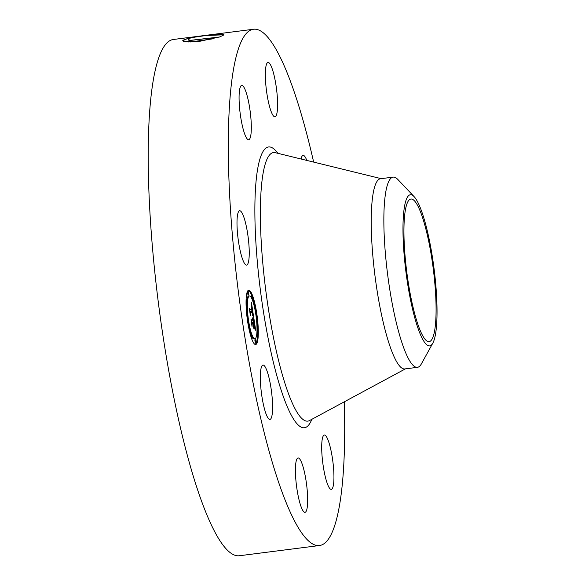 <?xml version="1.0" encoding="UTF-8"?>
<svg xmlns="http://www.w3.org/2000/svg" width="585" height="585" viewBox="0 0 585 585"><rect width="100%" height="100%" fill="white"/><g stroke="black" fill="none" stroke-linecap="round" stroke-linejoin="round"><path stroke-width="0.88" d="M344.258 401.836A260.23 48.314 -97.3 0 1 319.461 545.527L239.367 555.75A260.23 48.314 -97.3 0 1 219.455 539.955A260.23 48.314 -97.3 0 1 153.168 255.367A260.23 48.314 -97.3 0 1 173.452 39.473L253.554 29.25A260.23 48.314 -97.3 0 1 273.458 45.045A260.23 48.314 -97.3 0 1 313.655 162.096M319.461 545.527A260.23 48.314 -97.3 0 1 299.557 529.732A260.23 48.314 -97.3 0 1 233.269 245.144A260.23 48.314 -97.3 0 1 253.554 29.25M219.463 37.016L189.964 40.402L186.052 41.747L182.747 40.35L187.28 38.742L195.017 37.104L187.419 38.595L182.812 40.292L183.266 41.286L199.653 41.33L219.763 36.906L223.536 35.1L223.806 34.171L206 35.51L223.894 34.8M195.017 37.104L206 35.51M249.086 247.309A27.393 5.089 -97.3 0 1 246.592 265.1A27.393 5.089 -97.3 0 1 237.152 228.545A27.393 5.089 -97.3 0 1 239.653 210.754A27.393 5.089 -97.3 0 1 249.086 247.309M240.011 87.904A27.393 5.089 -97.3 0 1 241.729 85.403A27.393 5.089 -97.3 0 1 249.429 106.426A27.393 5.089 -97.3 0 1 250.387 137.248A27.393 5.089 -97.3 0 1 248.669 139.749A27.393 5.089 -97.3 0 1 240.961 118.733A27.393 5.089 -97.3 0 1 240.011 87.904M270.102 64.116A27.393 5.089 -97.3 0 1 277.078 94.075A27.393 5.089 -97.3 0 1 274.943 116.803A27.393 5.089 -97.3 0 1 272.851 115.135A27.393 5.089 -97.3 0 1 265.868 85.183A27.393 5.089 -97.3 0 1 268.003 62.456A27.393 5.089 -97.3 0 1 270.102 64.116M301.092 159.018A27.393 5.089 -97.3 0 1 303.089 155.354A27.393 5.089 -97.3 0 1 306.818 160.422M333.011 486.866A27.393 5.089 -97.3 0 1 331.286 489.367A27.393 5.089 -97.3 0 1 323.585 468.351A27.393 5.089 -97.3 0 1 322.627 437.529A27.393 5.089 -97.3 0 1 324.353 435.028A27.393 5.089 -97.3 0 1 332.053 456.044A27.393 5.089 -97.3 0 1 333.011 486.866M302.92 510.654A27.393 5.089 -97.3 0 1 295.937 480.702A27.393 5.089 -97.3 0 1 298.072 457.975A27.393 5.089 -97.3 0 1 300.171 459.634A27.393 5.089 -97.3 0 1 307.147 489.594A27.393 5.089 -97.3 0 1 305.012 512.321A27.393 5.089 -97.3 0 1 302.92 510.654M263.213 403.657A27.393 5.089 -97.3 0 1 262.994 365.077A27.393 5.089 -97.3 0 1 269.707 380.842A27.393 5.089 -97.3 0 1 269.926 419.423A27.393 5.089 -97.3 0 1 263.213 403.657M256.245 344.251A27.393 5.089 -97.3 0 1 255.645 344.543A27.393 5.089 -97.3 0 1 247.36 319.695A27.393 5.089 -97.3 0 1 248.113 290.482A27.393 5.089 -97.3 0 1 248.705 290.197A27.393 5.089 -97.3 0 1 256.998 315.044A27.393 5.089 -97.3 0 1 256.245 344.251M255.236 344.506A27.393 5.089 82.7 0 0 255.44 344.353A27.393 5.089 82.7 0 0 257.488 333.53M257.473 330.196A27.393 5.089 82.7 0 0 256.245 315.476M255.755 312.185A27.393 5.089 82.7 0 0 252.866 299.008M251.959 296.244A27.393 5.089 82.7 0 0 248.318 290.336M219.229 37.096L189.979 40.489L186.067 41.835M432.812 343.154L421.405 363.841A95.874 17.799 -97.3 0 1 417.427 367.329L404.813 368.938A95.874 17.799 -97.3 0 1 397.478 363.117A95.874 17.799 -97.3 0 1 373.055 258.27A95.874 17.799 -97.3 0 1 380.535 178.732L393.149 177.123A95.874 17.799 -97.3 0 1 397.866 179.493L414.114 196.648A76.196 14.15 -97.3 0 1 431.993 254.49A76.196 14.15 -97.3 0 1 436.037 330.635A76.196 14.15 -97.3 0 1 432.812 343.154A76.196 14.15 -97.3 0 1 411.372 303.907A76.196 14.15 -97.3 0 1 403.979 210.052A76.196 14.15 -97.3 0 1 414.114 196.648M249.444 295.959A21.579 4.007 82.7 0 0 248.976 296.185A21.579 4.007 82.7 0 0 248.376 319.205A21.579 4.007 82.7 0 0 254.914 338.781A21.579 4.007 82.7 0 0 255.382 338.554A21.579 4.007 82.7 0 0 255.974 315.534A21.579 4.007 82.7 0 0 249.444 295.959L248.647 296.061A21.579 4.007 82.7 0 0 248.172 296.288A21.579 4.007 82.7 0 0 246.716 301.531M246.563 304.595A21.579 4.007 82.7 0 0 247.579 319.337M248.091 322.613A21.579 4.007 82.7 0 0 251.331 335.285M252.186 337.121A21.579 4.007 82.7 0 0 254.109 338.883L254.914 338.781M254.841 339.863L255.257 343.132M250.885 335.351L250.687 335.834M247.572 291.798L247.989 295.067M251.528 296.31L251.367 297.721M423.613 337.282A71.882 13.345 -97.3 0 1 405.303 258.672A71.882 13.345 -97.3 0 1 410.904 199.046A71.882 13.345 -97.3 0 1 416.403 203.405A71.882 13.345 -97.3 0 1 434.714 282.014A71.882 13.345 -97.3 0 1 429.112 341.647A71.882 13.345 -97.3 0 1 423.613 337.282M190.469 41.974L213.737 38.712M417.427 367.329A95.874 17.799 -97.3 0 1 410.092 361.508A95.874 17.799 -97.3 0 1 389.266 286.219A95.874 17.799 -97.3 0 1 385.12 196.355A95.874 17.799 -97.3 0 1 393.149 177.123M256.025 312.163L256.479 315.439L256.025 312.163M255.565 339.775L256.025 343.051L255.565 339.775M257.393 330.211L257.853 333.487L257.393 330.211M247.843 319.315L248.296 322.591L247.872 319.293L247.309 319.366M251.608 335.263L252.062 338.539L251.608 335.263M248.786 294.964L248.333 291.688L248.786 294.964M252.749 299.476L252.289 296.2L252.749 299.476M246.958 304.529L246.504 301.253L246.958 304.529M253.51 316.119L252.683 315.008L252.486 310.511L250.3 312.266L250.292 313.838L249.473 308.47L249.956 309.911L251.952 308.171L251.06 305.026L252.098 308.046L251.038 304.368L251.396 302.123L253.51 316.119M253.473 316.902L252.661 315.52L253.473 316.902M252.742 313.969L252.449 311.461L250.431 313.209L250.336 315.403L249.444 309.085L250.292 314.715L250.365 312.873L252.449 311.052L252.735 313.955M255.557 329.457L254.665 328.053L254.139 321.34L253.203 322.159L253.312 322.876L254.139 322.159L254.672 327.22L254.131 322.496L253.356 323.169L254.248 326.532L253.407 327.264L253.034 322.306L252.025 323.191L251.996 324.916L251.126 319.154L251.674 320.836L252.53 320.09L252.186 318.342L252.683 319.958L252.215 317.735L252.852 319.812L253.693 319.074L253.714 317.26L255.557 329.457M255.455 330.189L254.629 328.609L255.455 330.189M253.444 328.207L254.292 327.117L253.444 328.207M253.02 323.468L252.164 324.214L252.04 326.664L251.023 319.52L251.996 325.955L252.098 323.936L253.034 323.125L253.385 325.874L253.02 323.468L252.574 323.52M251.557 308.514L251.879 310.591M252.486 310.511L250.007 311.959M252.449 311.461L251.894 311.534M253.232 319.476L253.524 321.421M253.034 322.306L251.689 322.891M254.248 326.532L253.422 326.657M254.131 322.496L253.685 322.554M253.203 322.159L252.42 322.386M254.139 321.34L252.406 322.262M254.307 327.446L253.846 327.505M311.82 419.321A141.512 26.274 -97.3 0 1 293.604 419.167A141.512 26.274 -97.3 0 1 255.879 242.27A141.512 26.274 -97.3 0 1 277.868 153.321M187.419 38.595L189.964 40.402M405.442 368.857L309.531 420.556A135.362 25.133 -97.3 0 1 297.443 412.915A135.362 25.133 -97.3 0 1 262.541 260.171A135.362 25.133 -97.3 0 1 275.338 152.7L275.308 152.692M189.979 40.489L188.553 41.966M381.164 178.652L275.338 152.7M255.974 315.505L256.479 315.439M255.462 312.222L256.062 312.149M255.221 343.154L256.025 343.051M254.804 339.856L255.601 339.753M257.049 333.589L257.853 333.487M256.99 330.247L257.429 330.189M247.799 322.657L248.296 322.591M251.594 338.598L252.062 338.539M250.841 335.344L251.645 335.242M247.528 291.791L248.333 291.688M247.952 295.089L248.757 294.986M251.492 296.302L252.289 296.2M252.223 299.557L252.713 299.498M246.066 301.312L246.504 301.253M246.124 304.653L246.921 304.551"/></g></svg>
